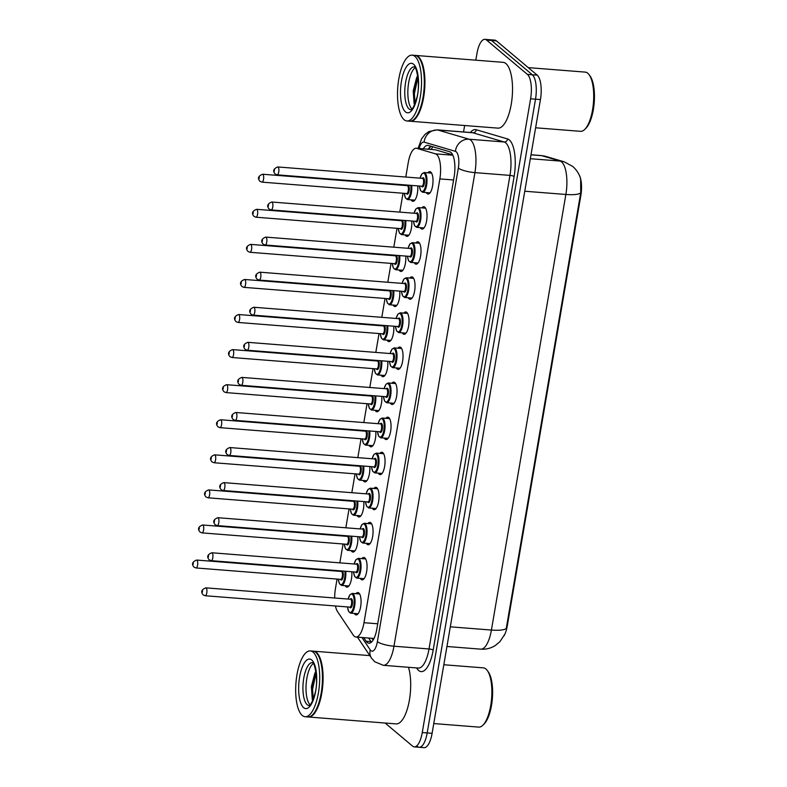 <?xml version="1.0" encoding="UTF-8"?>
<svg xmlns="http://www.w3.org/2000/svg" width="787" height="787" viewBox="0 0 787 787"><rect width="100%" height="100%" fill="white"/><g stroke="black" fill="none" stroke-linecap="round" stroke-linejoin="round"><path stroke-width="1.18" d="M417.749 185.919A11.225 4.004 94.5 0 1 412.86 201.305A11.225 4.004 94.5 0 1 411.906 200.882A11.225 4.004 94.5 0 1 411.089 199.839M411.758 220.999A11.225 4.004 94.5 0 1 406.869 236.375A11.225 4.004 94.5 0 1 405.905 235.952A11.225 4.004 94.5 0 1 405.089 234.92M405.758 256.07A11.225 4.004 94.5 0 1 400.868 271.456A11.225 4.004 94.5 0 1 399.914 271.033A11.225 4.004 94.5 0 1 399.098 269.99M399.766 291.151A11.225 4.004 94.5 0 1 394.877 306.527A11.225 4.004 94.5 0 1 393.913 306.104A11.225 4.004 94.5 0 1 393.097 305.061M393.766 326.221A11.225 4.004 94.5 0 1 388.876 341.607A11.225 4.004 94.5 0 1 387.922 341.184A11.225 4.004 94.5 0 1 387.106 340.141M387.775 361.302A11.225 4.004 94.5 0 1 382.885 376.678A11.225 4.004 94.5 0 1 381.921 376.255A11.225 4.004 94.5 0 1 381.105 375.212M381.784 396.373A11.225 4.004 94.5 0 1 376.884 411.758A11.225 4.004 94.5 0 1 375.93 411.326A11.225 4.004 94.5 0 1 375.114 410.293M375.783 431.443A11.225 4.004 94.5 0 1 370.893 446.829A11.225 4.004 94.5 0 1 369.929 446.406A11.225 4.004 94.5 0 1 369.123 445.363M369.792 466.524A11.225 4.004 94.5 0 1 364.893 481.9A11.225 4.004 94.5 0 1 363.938 481.477A11.225 4.004 94.5 0 1 363.122 480.444M363.791 501.594A11.225 4.004 94.5 0 1 358.902 516.98A11.225 4.004 94.5 0 1 357.947 516.557A11.225 4.004 94.5 0 1 357.131 515.515M357.8 536.675A11.225 4.004 94.5 0 1 352.91 552.051A11.225 4.004 94.5 0 1 351.946 551.628A11.225 4.004 94.5 0 1 351.13 550.585M351.799 571.746A11.225 4.004 94.5 0 1 346.91 587.132A11.225 4.004 94.5 0 1 345.955 586.708A11.225 4.004 94.5 0 1 345.139 585.666M427.833 172.815A11.225 4.004 94.5 0 1 429.81 171.645A11.225 4.004 94.5 0 1 430.774 172.068A11.225 4.004 94.5 0 1 432.781 184.532A11.225 4.004 94.5 0 1 428.049 194.015A11.225 4.004 94.5 0 1 427.095 193.592A11.225 4.004 94.5 0 1 426.279 192.549M421.842 207.886A11.225 4.004 94.5 0 1 423.819 206.715A11.225 4.004 94.5 0 1 424.773 207.138A11.225 4.004 94.5 0 1 426.79 219.612A11.225 4.004 94.5 0 1 422.058 229.096A11.225 4.004 94.5 0 1 421.094 228.673A11.225 4.004 94.5 0 1 420.278 227.63M415.841 242.957A11.225 4.004 94.5 0 1 417.828 241.796A11.225 4.004 94.5 0 1 418.782 242.219A11.225 4.004 94.5 0 1 420.789 254.683A11.225 4.004 94.5 0 1 416.057 264.166A11.225 4.004 94.5 0 1 415.103 263.743A11.225 4.004 94.5 0 1 414.287 262.701M409.85 278.037A11.225 4.004 94.5 0 1 411.827 276.867A11.225 4.004 94.5 0 1 412.791 277.29A11.225 4.004 94.5 0 1 414.798 289.764A11.225 4.004 94.5 0 1 410.066 299.247A11.225 4.004 94.5 0 1 409.112 298.814A11.225 4.004 94.5 0 1 408.296 297.781M403.849 313.108A11.225 4.004 94.5 0 1 405.836 311.947A11.225 4.004 94.5 0 1 406.79 312.37A11.225 4.004 94.5 0 1 408.797 324.834A11.225 4.004 94.5 0 1 404.075 334.318A11.225 4.004 94.5 0 1 403.111 333.895A11.225 4.004 94.5 0 1 402.295 332.852M397.858 348.188A11.225 4.004 94.5 0 1 399.835 347.018A11.225 4.004 94.5 0 1 400.799 347.441A11.225 4.004 94.5 0 1 402.806 359.905A11.225 4.004 94.5 0 1 398.074 369.388A11.225 4.004 94.5 0 1 397.12 368.965A11.225 4.004 94.5 0 1 396.304 367.932M391.857 383.259A11.225 4.004 94.5 0 1 393.844 382.089A11.225 4.004 94.5 0 1 394.799 382.521A11.225 4.004 94.5 0 1 396.815 394.985A11.225 4.004 94.5 0 1 392.083 404.469A11.225 4.004 94.5 0 1 391.119 404.046A11.225 4.004 94.5 0 1 390.303 403.003M385.866 418.34A11.225 4.004 94.5 0 1 387.843 417.169A11.225 4.004 94.5 0 1 388.808 417.592A11.225 4.004 94.5 0 1 390.814 430.056A11.225 4.004 94.5 0 1 386.083 439.54A11.225 4.004 94.5 0 1 385.128 439.116A11.225 4.004 94.5 0 1 384.312 438.074M379.865 453.41A11.225 4.004 94.5 0 1 381.852 452.24A11.225 4.004 94.5 0 1 382.807 452.663A11.225 4.004 94.5 0 1 384.823 465.137A11.225 4.004 94.5 0 1 380.091 474.62A11.225 4.004 94.5 0 1 379.127 474.197A11.225 4.004 94.5 0 1 378.311 473.154M373.874 488.481A11.225 4.004 94.5 0 1 375.852 487.32A11.225 4.004 94.5 0 1 376.816 487.743A11.225 4.004 94.5 0 1 378.822 500.207A11.225 4.004 94.5 0 1 374.091 509.691A11.225 4.004 94.5 0 1 373.136 509.268A11.225 4.004 94.5 0 1 372.32 508.225M367.883 523.562A11.225 4.004 94.5 0 1 369.86 522.391A11.225 4.004 94.5 0 1 370.815 522.814A11.225 4.004 94.5 0 1 372.831 535.288A11.225 4.004 94.5 0 1 368.1 544.761A11.225 4.004 94.5 0 1 367.135 544.338A11.225 4.004 94.5 0 1 366.319 543.305M361.882 558.632A11.225 4.004 94.5 0 1 363.869 557.462A11.225 4.004 94.5 0 1 364.824 557.894A11.225 4.004 94.5 0 1 366.831 570.359A11.225 4.004 94.5 0 1 362.099 579.842A11.225 4.004 94.5 0 1 361.144 579.419A11.225 4.004 94.5 0 1 360.328 578.376M355.891 593.713A11.225 4.004 94.5 0 1 357.869 592.542A11.225 4.004 94.5 0 1 358.833 592.965A11.225 4.004 94.5 0 1 360.84 605.429A11.225 4.004 94.5 0 1 356.108 614.913A11.225 4.004 94.5 0 1 355.144 614.49A11.225 4.004 94.5 0 1 354.337 613.457M335.459 606.01A19.803 7.063 -85.5 0 0 337.584 611.686L353.225 635.05A19.803 7.063 -85.5 0 0 354.298 636.28A19.803 7.063 -85.5 0 0 355.99 637.027A19.803 7.063 -85.5 0 0 363.988 622.704L439.844 178.905A19.803 7.063 -85.5 0 0 435.477 153.849L416.776 148.34A19.803 7.063 -85.5 0 0 416.254 148.241A19.803 7.063 -85.5 0 0 408.256 162.575L405.787 177.036M504.014 635.807A17.826 6.355 -85.5 0 0 507.261 625.95L580.845 195.432A17.826 6.355 -85.5 0 0 579.124 174.871M452.692 154.872L435.536 149.815L416.254 148.241M337.072 579.065L335.459 588.509A19.803 7.063 -85.5 0 0 334.682 598.002M404.449 184.876L404.361 185.407M403.013 193.248L399.796 212.106M398.448 219.947L398.36 220.478M397.022 228.319L393.795 247.187M392.457 255.027L392.369 255.559M391.031 263.399L387.804 282.258M386.466 290.098L386.368 290.629M385.03 298.47L381.803 317.338M380.465 325.179L380.377 325.71M379.039 333.54L375.812 352.409M374.474 360.249L374.376 360.78M373.038 368.621L369.811 387.479M368.473 395.32L368.385 395.851M367.047 403.692L363.82 422.56M362.482 430.4L362.394 430.932M361.046 438.772L357.829 457.631M356.481 465.471L356.393 466.002M355.055 473.843L351.828 492.711M350.49 500.552L350.402 501.083M349.054 508.923L345.837 527.782M344.49 535.622L344.401 536.154M343.063 543.994L339.836 562.862M338.499 570.693L338.41 571.224M504.634 634.509L499.834 641.779L495.259 645.547C490.832 648.311 486.002 649.521 480.759 649.157A26.404 9.424 -85.5 0 0 491.413 630.053A23.108 5.332 9.7 0 0 506.267 628.39L580.717 192.805L580.658 179.18C579.488 174.35 576.832 170.09 572.69 166.401L564.161 161.807A23.108 21.524 106.4 0 0 560.059 161.06L541.82 155.688A26.404 9.424 -85.5 0 0 541.122 155.56L530.999 154.764M475.81 60.176L476.922 53.683A19.803 7.063 94.5 0 1 484.92 39.35L489.839 39.734A19.803 7.063 94.5 0 1 491.531 40.481L532.317 74.775A19.803 7.063 94.5 0 1 535.514 99.182L427.184 732.933A19.803 7.063 94.5 0 1 419.186 747.266L424.104 747.65A19.803 7.063 94.5 0 0 432.102 733.317L540.433 99.565A19.803 7.063 94.5 0 0 537.236 75.159L496.449 40.875A19.803 7.063 94.5 0 0 494.757 40.127L489.839 39.734A19.803 7.063 94.5 0 1 491.531 40.481L532.317 74.775A19.803 7.063 94.5 0 1 535.514 99.182L427.184 732.933A19.803 7.063 94.5 0 1 419.186 747.266A19.803 7.063 94.5 0 1 417.494 746.519M363.702 637.637L366.103 641.228A19.803 7.063 -85.5 0 0 367.175 642.458A19.803 7.063 -85.5 0 0 368.867 643.205A19.803 7.063 -85.5 0 0 376.865 628.872L454.129 176.839A19.803 7.063 -85.5 0 0 449.77 151.773L428.266 145.447A19.803 7.063 -85.5 0 0 427.744 145.349A19.803 7.063 -85.5 0 0 423.298 148.802M484.92 39.35A19.803 7.063 94.5 0 1 486.612 40.098L527.398 74.391A19.803 7.063 94.5 0 1 530.595 98.798L422.265 732.549A19.803 7.063 94.5 0 1 414.267 746.873A19.803 7.063 94.5 0 1 412.575 746.125L385.109 723.037M463.543 131.95L464.645 125.517M428.217 149.186A19.803 7.063 94.5 0 1 430.863 146.215L428.826 149.235M371.425 642.153A19.803 7.063 94.5 0 1 371.021 641.612L368.621 638.031M443.819 664.749L483.385 667.868A29.709 10.595 94.5 0 1 485.923 668.999A29.709 10.595 94.5 0 1 487.242 670.435L488.196 671.734A28.381 10.123 94.5 0 1 492.377 698.374A28.381 10.123 94.5 0 1 484.084 724.04L482.933 725.171A29.709 10.595 94.5 0 1 478.722 727.099L433.765 723.558M487.242 670.435A29.709 10.595 94.5 0 1 491.619 698.315A29.709 10.595 94.5 0 1 482.933 725.171M313.354 651.174A33.005 11.775 94.5 0 1 313.659 651.193A33.005 11.775 94.5 0 1 316.482 652.433A33.005 11.775 94.5 0 1 322.395 689.107A33.005 11.775 94.5 0 1 308.474 716.996A33.005 11.775 94.5 0 1 308.17 716.967M408.492 667.297A33.005 11.775 94.5 0 1 408.689 703.735A33.005 11.775 94.5 0 1 396.087 723.902L308.474 716.996M317.446 654.154A32.68 11.657 94.5 0 1 317.574 654.312A32.68 11.657 94.5 0 1 322.385 684.985A32.68 11.657 94.5 0 1 312.823 714.527A32.68 11.657 94.5 0 1 312.685 714.665M310.275 650.928L313.049 651.144A33.005 11.775 94.5 0 1 315.862 652.393A33.005 11.775 94.5 0 1 317.328 653.987A33.005 11.775 94.5 0 1 322.188 684.965A33.005 11.775 94.5 0 1 312.537 714.812A33.005 11.775 94.5 0 1 307.865 716.947L305.1 716.731A33.005 11.775 94.5 0 1 302.277 715.481A33.005 11.775 94.5 0 1 296.365 678.817A33.005 11.775 94.5 0 1 310.275 650.928A33.005 11.775 94.5 0 1 313.098 652.167A33.005 11.775 94.5 0 1 319.01 688.841A33.005 11.775 94.5 0 1 305.1 716.731M310.098 704.768A21.524 7.683 94.5 0 1 306.182 683.706A21.524 7.683 94.5 0 1 313.344 663.52M315.931 671.439L314.83 673.298L311.367 686.667L312.291 699.328M313.246 699.171L312.557 689.491L316.128 672.855M312.469 699.84L311.573 689.412L315.321 672.393M528.264 67.623L585.223 72.109A29.709 10.595 94.5 0 1 587.761 73.23A29.709 10.595 94.5 0 1 589.079 74.667L590.034 75.965A28.381 10.123 94.5 0 1 594.215 102.615A28.381 10.123 94.5 0 1 585.912 128.271L584.771 129.402A29.709 10.595 94.5 0 1 580.56 131.331L535.603 127.789M589.079 74.667A29.709 10.595 94.5 0 1 593.457 102.556A29.709 10.595 94.5 0 1 584.771 129.402M415.192 55.415A33.005 11.775 94.5 0 1 415.497 55.424A33.005 11.775 94.5 0 1 418.32 56.674A33.005 11.775 94.5 0 1 424.232 93.338A33.005 11.775 94.5 0 1 410.312 121.237A33.005 11.775 94.5 0 1 410.007 121.198M415.497 55.424L503.1 62.33A33.005 11.775 94.5 0 1 505.923 63.57A33.005 11.775 94.5 0 1 511.835 100.244A33.005 11.775 94.5 0 1 497.915 128.133L410.312 121.237M419.284 58.386A32.68 11.657 94.5 0 1 419.402 58.543A32.68 11.657 94.5 0 1 424.223 89.216A32.68 11.657 94.5 0 1 414.66 118.758A32.68 11.657 94.5 0 1 414.523 118.896M412.113 55.159L414.887 55.375A33.005 11.775 94.5 0 1 417.7 56.625A33.005 11.775 94.5 0 1 419.166 58.218A33.005 11.775 94.5 0 1 424.026 89.206A33.005 11.775 94.5 0 1 414.375 119.044A33.005 11.775 94.5 0 1 409.702 121.188L406.928 120.962A33.005 11.775 94.5 0 1 404.115 119.722A33.005 11.775 94.5 0 1 398.202 83.048A33.005 11.775 94.5 0 1 412.113 55.159A33.005 11.775 94.5 0 1 414.936 56.408A33.005 11.775 94.5 0 1 420.848 93.073A33.005 11.775 94.5 0 1 406.928 120.962M411.935 109.009A21.524 7.683 94.5 0 1 408.02 87.947A21.524 7.683 94.5 0 1 415.182 67.751M417.769 75.67L416.667 77.539L413.205 90.908L414.119 103.559M415.083 103.402L414.385 93.732L417.966 77.096M414.296 104.081L413.411 93.653L417.159 76.634M580.845 195.432L580.245 195.383M507.261 625.95L506.651 625.911M432.791 146.775A19.803 18.445 106.4 0 0 431.266 149.432M377.73 623.786L363.988 622.704M435.536 149.815L416.776 148.34M452.85 155.216L435.477 153.849M453.587 179.987L439.844 178.905M580.717 192.805A23.108 5.332 -170.3 0 1 565.873 194.468A26.404 9.424 -85.5 0 0 561.613 161.925A26.404 9.424 -85.5 0 0 560.059 161.06L530.32 158.708M541.122 155.56L545.922 156.446A23.108 21.524 106.4 0 0 541.82 155.688L530.979 154.832M450.302 626.816L491.413 630.053L565.873 194.468L524.762 191.231M540.433 99.565L530.595 98.798M537.236 75.159L527.398 74.391M432.102 733.317L422.265 732.549M496.449 40.875L486.612 40.098M361.931 637.5L370.215 649.865A13.202 4.712 -85.5 0 0 370.923 650.682A13.202 4.712 -85.5 0 0 377.386 641.631L458.329 168.054A13.202 4.712 -85.5 0 0 456.204 151.783A13.202 4.712 -85.5 0 0 455.427 151.35L424.104 142.122A13.202 4.712 -85.5 0 0 419.127 148.468M424.104 142.122A13.202 12.297 106.4 0 1 437.779 130.003L469.111 139.22A26.404 9.424 94.5 0 1 470.665 140.086A26.404 9.424 94.5 0 1 474.925 172.628L393.972 646.206A26.404 9.424 94.5 0 1 383.308 665.31L418.35 668.074A26.404 9.424 -85.5 0 0 429.013 648.97L509.966 175.393A26.404 9.424 -85.5 0 0 505.707 142.85A26.404 9.424 -85.5 0 0 504.152 141.985L472.83 132.757A26.404 9.424 -85.5 0 0 472.131 132.629L437.08 129.865A26.404 9.424 94.5 0 1 437.779 130.003L472.83 132.757A3.305 3.079 -73.6 0 0 476.243 129.727L507.566 138.945A29.709 10.595 94.5 0 1 514.108 176.534L433.165 650.111A3.305 0.757 9.7 0 0 429.013 648.97L393.972 646.206A13.202 3.05 -170.3 0 1 377.386 641.631M507.566 138.945A3.305 3.079 -73.6 0 1 504.152 141.985L469.111 139.22A13.202 12.297 106.4 0 0 455.427 151.35M433.165 650.111A29.709 10.595 94.5 0 1 418.635 670.485A29.709 10.595 94.5 0 1 417.031 668.635L416.549 667.927M470.36 132.491A29.709 10.595 94.5 0 1 476.243 129.727M458.329 168.054A13.202 3.05 -170.3 0 0 474.925 172.628L509.966 175.393A3.305 0.757 9.7 0 1 514.108 176.534M417.11 667.976A3.305 2.814 -33.8 0 1 417.031 668.635M370.215 649.865A13.202 11.244 146.2 0 0 371.543 658.178L357.455 637.145M371.021 641.612L366.103 641.228M348.129 599.055L349.979 594.697L352.232 593.418A9.906 3.532 94.5 0 1 353.078 593.792A9.906 3.532 94.5 0 1 354.848 604.8A9.906 3.532 94.5 0 1 350.677 613.162L358.085 613.752M347.559 606.954A9.237 3.296 -85.5 0 0 349.33 612.109A9.237 3.296 -85.5 0 0 353.845 605.774A9.237 3.296 -85.5 0 0 352.36 594.382A9.237 3.296 -85.5 0 0 348.179 599.064M350.304 599.232A4.624 1.653 94.5 0 1 351.602 598.809A4.624 1.653 94.5 0 1 352.34 604.505A4.624 1.653 94.5 0 1 350.087 607.672A4.624 1.653 94.5 0 1 349.684 607.121M349.91 607.141A3.965 1.417 -85.5 0 0 351.582 603.796A3.965 1.417 -85.5 0 0 350.874 599.399A3.965 1.417 -85.5 0 0 350.54 599.251L205.82 587.85A3.965 1.417 94.5 0 1 206.155 587.997A3.965 1.417 94.5 0 1 206.863 592.395A3.965 1.417 94.5 0 1 205.2 595.739L349.89 607.121M202.544 590.919L202.328 592.188L202.544 590.919M345.749 571.273A9.906 3.532 94.5 0 1 341.479 585.38L339.453 583.757L338.312 579.163M338.361 579.173A9.237 3.296 -85.5 0 0 340.132 584.318A9.237 3.296 -85.5 0 0 343.801 581.278A9.237 3.296 -85.5 0 0 344.873 571.195M342.375 571.008A4.624 1.653 94.5 0 1 342.404 571.028A4.624 1.653 94.5 0 1 343.152 576.723A4.624 1.653 94.5 0 1 340.889 579.891A4.624 1.653 94.5 0 1 340.486 579.34M341.105 571.441A4.624 1.653 94.5 0 1 341.617 570.939M196.002 567.958L340.722 579.36A3.965 1.417 -85.5 0 0 342.384 576.005A3.965 1.417 -85.5 0 0 341.676 571.608A3.965 1.417 -85.5 0 0 341.342 571.46L196.622 560.059A3.965 1.417 94.5 0 1 196.957 560.206A3.965 1.417 94.5 0 1 197.665 564.613A3.965 1.417 94.5 0 1 196.002 567.958L194.074 567.171C191.389 564.161 192.235 561.8 196.622 560.059M193.13 564.397L193.346 563.128L193.13 564.397M339.128 570.752A9.237 3.296 -85.5 0 0 338.99 571.273M354.12 563.984L355.97 559.626L358.233 558.347A9.906 3.532 94.5 0 1 359.079 558.721A9.906 3.532 94.5 0 1 360.849 569.719A9.906 3.532 94.5 0 1 356.668 578.091L364.086 578.671M353.56 571.883A9.237 3.296 -85.5 0 0 355.321 577.028A9.237 3.296 -85.5 0 0 359.846 570.693A9.237 3.296 -85.5 0 0 358.351 559.301A9.237 3.296 -85.5 0 0 354.18 563.984M356.304 564.151A4.624 1.653 94.5 0 1 357.593 563.738A4.624 1.653 94.5 0 1 358.341 569.434A4.624 1.653 94.5 0 1 356.078 572.602A4.624 1.653 94.5 0 1 355.675 572.051M355.891 572.051L355.921 572.07A3.965 1.417 -85.5 0 0 357.583 568.726A3.965 1.417 -85.5 0 0 356.875 564.318A3.965 1.417 -85.5 0 0 356.531 564.171L356.541 564.171M211.191 560.669L209.273 559.882C206.588 556.881 207.434 554.51 211.811 552.769A3.965 1.417 94.5 0 1 212.156 552.927A3.965 1.417 94.5 0 1 212.864 557.324A3.965 1.417 94.5 0 1 211.191 560.669L355.911 572.07M208.535 555.848L208.319 557.107L208.535 555.848M360.121 528.903L361.971 524.545L364.224 523.276A9.906 3.532 94.5 0 1 365.07 523.65A9.906 3.532 94.5 0 1 366.84 534.648A9.906 3.532 94.5 0 1 362.669 543.01L370.077 543.601M359.551 536.813A9.237 3.296 -85.5 0 0 361.312 541.958A9.237 3.296 -85.5 0 0 365.837 535.622A9.237 3.296 -85.5 0 0 364.342 524.231A9.237 3.296 -85.5 0 0 360.171 528.913M362.295 529.08A4.624 1.653 94.5 0 1 363.584 528.667A4.624 1.653 94.5 0 1 364.332 534.353A4.624 1.653 94.5 0 1 362.069 537.531A4.624 1.653 94.5 0 1 361.676 536.98M361.882 536.97L361.922 537A3.965 1.417 -85.5 0 0 363.574 533.645A3.965 1.417 -85.5 0 0 362.866 529.248A3.965 1.417 -85.5 0 0 362.532 529.1L362.541 529.1M217.182 525.598L215.264 524.801C212.579 521.801 213.425 519.43 217.812 517.698A3.965 1.417 94.5 0 1 218.147 517.846A3.965 1.417 94.5 0 1 218.855 522.243A3.965 1.417 94.5 0 1 217.182 525.598L361.902 536.99M214.536 520.768L214.32 522.037L214.536 520.768M366.112 493.833L367.962 489.475L370.215 488.196A9.906 3.532 94.5 0 1 371.061 488.57A9.906 3.532 94.5 0 1 372.841 499.568A9.906 3.532 94.5 0 1 368.66 507.94L376.078 508.52M365.542 501.732A9.237 3.296 -85.5 0 0 367.313 506.887A9.237 3.296 -85.5 0 0 371.828 500.542A9.237 3.296 -85.5 0 0 370.343 489.16A9.237 3.296 -85.5 0 0 366.171 493.833M368.286 494A4.624 1.653 94.5 0 1 369.585 493.587A4.624 1.653 94.5 0 1 370.333 499.283A4.624 1.653 94.5 0 1 368.07 502.45A4.624 1.653 94.5 0 1 367.667 501.899M367.903 501.919A3.965 1.417 -85.5 0 0 369.575 498.574A3.965 1.417 -85.5 0 0 368.857 494.177A3.965 1.417 -85.5 0 0 368.523 494.02L223.803 482.618A3.965 1.417 94.5 0 1 224.138 482.775A3.965 1.417 94.5 0 1 224.856 487.173A3.965 1.417 94.5 0 1 223.183 490.517L367.883 501.899M220.527 485.697L220.311 486.966L220.527 485.697M372.113 458.762L373.963 454.404L376.216 453.125A9.906 3.532 94.5 0 1 377.062 453.499A9.906 3.532 94.5 0 1 378.832 464.497A9.906 3.532 94.5 0 1 374.661 472.869L382.069 473.449M371.543 466.661A9.237 3.296 -85.5 0 0 373.304 471.807A9.237 3.296 -85.5 0 0 377.829 465.471A9.237 3.296 -85.5 0 0 376.334 454.079A9.237 3.296 -85.5 0 0 372.162 458.762M374.287 458.929A4.624 1.653 94.5 0 1 375.576 458.516A4.624 1.653 94.5 0 1 376.324 464.212A4.624 1.653 94.5 0 1 374.061 467.38A4.624 1.653 94.5 0 1 373.668 466.829M373.894 466.848A3.965 1.417 -85.5 0 0 375.566 463.494A3.965 1.417 -85.5 0 0 374.858 459.096A3.965 1.417 -85.5 0 0 374.514 458.949L229.804 447.547A3.965 1.417 94.5 0 1 230.138 447.695A3.965 1.417 94.5 0 1 230.847 452.102A3.965 1.417 94.5 0 1 229.174 455.447L373.894 466.848M226.518 450.617L226.302 451.886L226.518 450.617M351.75 536.193A9.906 3.532 94.5 0 1 347.48 550.3L345.454 548.687L344.303 544.092M344.362 544.092A9.237 3.296 -85.5 0 0 346.123 549.247A9.237 3.296 -85.5 0 0 349.802 546.208A9.237 3.296 -85.5 0 0 350.864 536.124M348.375 535.927A4.624 1.653 94.5 0 1 348.395 535.947A4.624 1.653 94.5 0 1 349.143 541.643A4.624 1.653 94.5 0 1 346.88 544.811A4.624 1.653 94.5 0 1 346.487 544.26M347.106 536.37A4.624 1.653 94.5 0 1 347.618 535.868M347.333 536.38L202.613 524.988A3.965 1.417 94.5 0 1 202.957 525.136A3.965 1.417 94.5 0 1 203.666 529.533A3.965 1.417 94.5 0 1 201.993 532.878L346.713 544.279A3.965 1.417 -85.5 0 0 348.385 540.935A3.965 1.417 -85.5 0 0 347.677 536.537A3.965 1.417 -85.5 0 0 347.333 536.38L347.352 536.38M199.121 529.326L199.337 528.057L199.121 529.326M345.119 535.672A9.237 3.296 -85.5 0 0 344.981 536.203M357.741 501.122A9.906 3.532 94.5 0 1 353.471 515.229L351.445 513.606L350.304 509.022M350.353 509.022A9.237 3.296 -85.5 0 0 352.123 514.167A9.237 3.296 -85.5 0 0 355.793 511.137A9.237 3.296 -85.5 0 0 356.855 501.053M354.366 500.857A4.624 1.653 94.5 0 1 354.396 500.876A4.624 1.653 94.5 0 1 355.134 506.572A4.624 1.653 94.5 0 1 352.881 509.74A4.624 1.653 94.5 0 1 352.478 509.189M353.097 501.289A4.624 1.653 94.5 0 1 353.609 500.798M353.333 501.309L208.614 489.908A3.965 1.417 94.5 0 1 208.948 490.055A3.965 1.417 94.5 0 1 209.657 494.462A3.965 1.417 94.5 0 1 207.994 497.807L352.714 509.209A3.965 1.417 -85.5 0 0 354.376 505.864A3.965 1.417 -85.5 0 0 353.668 501.457A3.965 1.417 -85.5 0 0 353.333 501.309L353.343 501.309M205.122 494.246L205.338 492.987L205.122 494.246M351.12 500.601A9.237 3.296 -85.5 0 0 350.972 501.122M363.732 466.042A9.906 3.532 94.5 0 1 359.472 480.149L357.436 478.535L356.295 473.941M356.354 473.951A9.237 3.296 -85.5 0 0 358.115 479.096A9.237 3.296 -85.5 0 0 361.794 476.056A9.237 3.296 -85.5 0 0 362.856 465.973M360.357 465.776A4.624 1.653 94.5 0 1 360.387 465.796A4.624 1.653 94.5 0 1 361.135 471.492A4.624 1.653 94.5 0 1 358.872 474.659A4.624 1.653 94.5 0 1 358.469 474.118M359.098 466.219A4.624 1.653 94.5 0 1 359.61 465.717M213.985 462.736L358.705 474.128A3.965 1.417 -85.5 0 0 360.377 470.783A3.965 1.417 -85.5 0 0 359.669 466.386A3.965 1.417 -85.5 0 0 359.325 466.238L214.605 454.837A3.965 1.417 94.5 0 1 214.949 454.984A3.965 1.417 94.5 0 1 215.658 459.382A3.965 1.417 94.5 0 1 213.985 462.736L212.067 461.939C209.381 458.939 210.227 456.568 214.605 454.837M211.113 459.175L211.329 457.906L211.113 459.175M357.111 465.52A9.237 3.296 -85.5 0 0 356.973 466.052M309.055 705.526A21.524 7.683 94.5 0 1 307.235 704.709A21.524 7.683 94.5 0 1 303.379 680.814A21.524 7.683 94.5 0 1 312.439 662.615L312.705 662.792C313.157 659.231 319.581 679.348 314.741 694.321C310.452 708.28 308.711 704.759 309.055 705.526L309.075 705.526M311.76 660.018A24.82 8.854 94.5 0 1 315.764 690.612A24.82 8.854 94.5 0 1 303.615 707.641A24.82 8.854 94.5 0 1 299.611 677.036A24.82 8.854 94.5 0 1 311.76 660.018M410.893 109.757A21.524 7.683 94.5 0 1 409.073 108.95A21.524 7.683 94.5 0 1 405.207 85.055A21.524 7.683 94.5 0 1 414.277 66.846L414.542 67.023C414.995 63.462 421.419 83.579 416.579 98.552C412.28 112.521 410.548 108.99 410.893 109.757L410.893 109.757M413.598 64.249A24.82 8.854 94.5 0 1 417.592 94.853A24.82 8.854 94.5 0 1 405.453 111.872A24.82 8.854 94.5 0 1 401.449 81.277A24.82 8.854 94.5 0 1 413.598 64.249M378.104 423.681L379.954 419.323L382.207 418.045A9.906 3.532 94.5 0 1 383.053 418.418A9.906 3.532 94.5 0 1 384.833 429.427A9.906 3.532 94.5 0 1 380.652 437.788L388.07 438.369M377.534 431.581A9.237 3.296 -85.5 0 0 379.304 436.736A9.237 3.296 -85.5 0 0 383.82 430.4A9.237 3.296 -85.5 0 0 382.334 419.009A9.237 3.296 -85.5 0 0 378.163 423.691M380.278 423.859A4.624 1.653 94.5 0 1 381.577 423.436A4.624 1.653 94.5 0 1 382.325 429.131A4.624 1.653 94.5 0 1 380.062 432.299A4.624 1.653 94.5 0 1 379.659 431.748M379.895 431.768A3.965 1.417 -85.5 0 0 381.557 428.423A3.965 1.417 -85.5 0 0 380.849 424.026A3.965 1.417 -85.5 0 0 380.514 423.878L235.795 412.477A3.965 1.417 94.5 0 1 236.13 412.624A3.965 1.417 94.5 0 1 236.848 417.021A3.965 1.417 94.5 0 1 235.175 420.366L379.895 431.768M232.519 415.546L232.303 416.815L232.519 415.546M384.105 388.611L385.955 384.253L388.207 382.974A9.906 3.532 94.5 0 1 389.053 383.348A9.906 3.532 94.5 0 1 390.824 394.346A9.906 3.532 94.5 0 1 386.653 402.718L394.061 403.298M383.535 396.51A9.237 3.296 -85.5 0 0 385.296 401.655A9.237 3.296 -85.5 0 0 389.821 395.32A9.237 3.296 -85.5 0 0 388.325 383.928A9.237 3.296 -85.5 0 0 384.154 388.611M386.279 388.778A4.624 1.653 94.5 0 1 387.568 388.365A4.624 1.653 94.5 0 1 388.316 394.061A4.624 1.653 94.5 0 1 386.053 397.228A4.624 1.653 94.5 0 1 385.66 396.678M385.886 396.697A3.965 1.417 -85.5 0 0 387.558 393.352A3.965 1.417 -85.5 0 0 386.85 388.945A3.965 1.417 -85.5 0 0 386.506 388.798L241.786 377.396A3.965 1.417 94.5 0 1 242.13 377.544A3.965 1.417 94.5 0 1 242.839 381.951A3.965 1.417 94.5 0 1 241.166 385.296L385.886 396.697M238.51 380.475L238.294 381.734L238.51 380.475M390.096 353.53L391.946 349.172L394.198 347.893A9.906 3.532 94.5 0 1 395.044 348.277A9.906 3.532 94.5 0 1 396.825 359.275A9.906 3.532 94.5 0 1 392.644 367.637L400.062 368.227M389.526 361.44A9.237 3.296 -85.5 0 0 391.296 366.585A9.237 3.296 -85.5 0 0 395.812 360.249A9.237 3.296 -85.5 0 0 394.326 348.857A9.237 3.296 -85.5 0 0 390.145 353.54M392.27 353.707A4.624 1.653 94.5 0 1 393.569 353.284A4.624 1.653 94.5 0 1 394.307 358.98A4.624 1.653 94.5 0 1 392.054 362.148A4.624 1.653 94.5 0 1 391.651 361.607M391.887 361.617A3.965 1.417 -85.5 0 0 393.549 358.272A3.965 1.417 -85.5 0 0 392.841 353.875A3.965 1.417 -85.5 0 0 392.506 353.727L247.787 342.325A3.965 1.417 94.5 0 1 248.121 342.473A3.965 1.417 94.5 0 1 248.83 346.87A3.965 1.417 94.5 0 1 247.167 350.225L391.857 361.597M244.511 345.395L244.295 346.664L244.511 345.395M369.733 430.971A9.906 3.532 94.5 0 1 365.463 445.078L363.437 443.455L362.295 438.871M362.345 438.871A9.237 3.296 -85.5 0 0 364.115 444.025A9.237 3.296 -85.5 0 0 367.785 440.986A9.237 3.296 -85.5 0 0 368.847 430.902M366.358 430.705A4.624 1.653 94.5 0 1 366.388 430.725A4.624 1.653 94.5 0 1 367.126 436.421A4.624 1.653 94.5 0 1 364.873 439.589A4.624 1.653 94.5 0 1 364.47 439.038M365.089 431.138A4.624 1.653 94.5 0 1 365.601 430.646M219.986 427.656L364.696 439.057A3.965 1.417 -85.5 0 0 366.368 435.713A3.965 1.417 -85.5 0 0 365.66 431.306A3.965 1.417 -85.5 0 0 365.325 431.158L220.606 419.756A3.965 1.417 94.5 0 1 220.94 419.914A3.965 1.417 94.5 0 1 221.649 424.311A3.965 1.417 94.5 0 1 219.986 427.656L218.058 426.869C215.372 423.868 216.218 421.498 220.606 419.756M217.114 424.095L217.33 422.835L217.114 424.095M363.112 430.45A9.237 3.296 -85.5 0 0 362.964 430.971M375.724 395.891A9.906 3.532 94.5 0 1 371.454 409.997L369.428 408.384L368.286 403.79M368.346 403.8A9.237 3.296 -85.5 0 0 370.106 408.945A9.237 3.296 -85.5 0 0 373.786 405.905A9.237 3.296 -85.5 0 0 374.848 395.822M372.349 395.625A4.624 1.653 94.5 0 1 372.379 395.654A4.624 1.653 94.5 0 1 373.127 401.35A4.624 1.653 94.5 0 1 370.864 404.518A4.624 1.653 94.5 0 1 370.461 403.967M371.09 396.068A4.624 1.653 94.5 0 1 371.592 395.566M225.977 392.585L370.697 403.987A3.965 1.417 -85.5 0 0 372.369 400.632A3.965 1.417 -85.5 0 0 371.661 396.235A3.965 1.417 -85.5 0 0 371.316 396.087L226.597 384.686A3.965 1.417 94.5 0 1 226.941 384.833A3.965 1.417 94.5 0 1 227.65 389.231A3.965 1.417 94.5 0 1 225.977 392.585L224.059 391.788C221.373 388.788 222.219 386.427 226.597 384.686M223.105 389.024L223.321 387.755L223.105 389.024M369.103 395.369A9.237 3.296 -85.5 0 0 368.965 395.9M381.725 360.82A9.906 3.532 94.5 0 1 377.455 374.927L375.429 373.313L374.287 368.719M374.337 368.719A9.237 3.296 -85.5 0 0 376.097 373.874A9.237 3.296 -85.5 0 0 379.777 370.834A9.237 3.296 -85.5 0 0 380.839 360.751M378.35 360.554A4.624 1.653 94.5 0 1 378.37 360.574A4.624 1.653 94.5 0 1 379.118 366.27A4.624 1.653 94.5 0 1 376.855 369.437A4.624 1.653 94.5 0 1 376.461 368.887M377.081 360.997A4.624 1.653 94.5 0 1 377.593 360.495M377.317 361.007L232.598 349.615A3.965 1.417 94.5 0 1 232.932 349.762A3.965 1.417 94.5 0 1 233.641 354.16A3.965 1.417 94.5 0 1 231.968 357.505L376.688 368.906A3.965 1.417 -85.5 0 0 378.36 365.562A3.965 1.417 -85.5 0 0 377.652 361.164A3.965 1.417 -85.5 0 0 377.317 361.007L377.327 361.017M229.106 353.953L229.322 352.684L229.106 353.953M375.094 360.298A9.237 3.296 -85.5 0 0 374.956 360.83M396.097 318.46L397.947 314.102L400.199 312.823A9.906 3.532 94.5 0 1 401.045 313.196A9.906 3.532 94.5 0 1 402.816 324.195A9.906 3.532 94.5 0 1 398.645 332.567L406.053 333.147M395.527 326.359A9.237 3.296 -85.5 0 0 397.287 331.514A9.237 3.296 -85.5 0 0 401.813 325.169A9.237 3.296 -85.5 0 0 400.317 313.787A9.237 3.296 -85.5 0 0 396.146 318.46M398.271 318.627A4.624 1.653 94.5 0 1 399.56 318.214A4.624 1.653 94.5 0 1 400.308 323.91A4.624 1.653 94.5 0 1 398.045 327.077A4.624 1.653 94.5 0 1 397.642 326.526M397.878 326.546A3.965 1.417 -85.5 0 0 399.55 323.201A3.965 1.417 -85.5 0 0 398.842 318.794A3.965 1.417 -85.5 0 0 398.497 318.646L253.778 307.245A3.965 1.417 94.5 0 1 254.122 307.402A3.965 1.417 94.5 0 1 254.831 311.8A3.965 1.417 94.5 0 1 253.158 315.144L397.858 326.526M250.502 310.324L250.286 311.583L250.502 310.324M402.088 283.389L403.938 279.031L406.19 277.752A9.906 3.532 94.5 0 1 407.036 278.126A9.906 3.532 94.5 0 1 408.807 289.124A9.906 3.532 94.5 0 1 404.636 297.486L412.044 298.076M401.518 291.288A9.237 3.296 -85.5 0 0 403.288 296.433A9.237 3.296 -85.5 0 0 407.804 290.098A9.237 3.296 -85.5 0 0 406.318 278.706A9.237 3.296 -85.5 0 0 402.137 283.389M404.262 283.556A4.624 1.653 94.5 0 1 405.561 283.143A4.624 1.653 94.5 0 1 406.299 288.839A4.624 1.653 94.5 0 1 404.046 292.007A4.624 1.653 94.5 0 1 403.642 291.456M403.869 291.475A3.965 1.417 -85.5 0 0 405.541 288.121A3.965 1.417 -85.5 0 0 404.833 283.723A3.965 1.417 -85.5 0 0 404.498 283.576L259.779 272.174A3.965 1.417 94.5 0 1 260.113 272.322A3.965 1.417 94.5 0 1 260.822 276.719A3.965 1.417 94.5 0 1 259.159 280.074L403.849 291.446M256.503 275.243L256.287 276.512L256.503 275.243M408.079 248.308L409.929 243.95L412.191 242.671A9.906 3.532 94.5 0 1 413.037 243.045A9.906 3.532 94.5 0 1 414.808 254.053A9.906 3.532 94.5 0 1 410.637 262.415L418.045 262.996M407.518 256.208A9.237 3.296 -85.5 0 0 409.279 261.363A9.237 3.296 -85.5 0 0 413.805 255.027A9.237 3.296 -85.5 0 0 412.309 243.636A9.237 3.296 -85.5 0 0 408.138 248.318M410.263 248.485A4.624 1.653 94.5 0 1 411.552 248.062A4.624 1.653 94.5 0 1 412.299 253.758A4.624 1.653 94.5 0 1 410.037 256.926A4.624 1.653 94.5 0 1 409.633 256.375M409.85 256.375L409.879 256.395A3.965 1.417 -85.5 0 0 411.542 253.05A3.965 1.417 -85.5 0 0 410.834 248.653A3.965 1.417 -85.5 0 0 410.489 248.495L410.499 248.505M265.15 244.993L263.232 244.206C260.546 241.206 261.392 238.835 265.77 237.103A3.965 1.417 94.5 0 1 266.114 237.251A3.965 1.417 94.5 0 1 266.823 241.648A3.965 1.417 94.5 0 1 265.15 244.993L409.87 256.395M262.494 240.173L262.278 241.442L262.494 240.173M414.08 213.238L415.93 208.88L418.182 207.601A9.906 3.532 94.5 0 1 419.028 207.975A9.906 3.532 94.5 0 1 420.799 218.973A9.906 3.532 94.5 0 1 416.628 227.345L424.036 227.925M413.509 221.137A9.237 3.296 -85.5 0 0 415.27 226.282A9.237 3.296 -85.5 0 0 419.796 219.947A9.237 3.296 -85.5 0 0 418.31 208.555A9.237 3.296 -85.5 0 0 414.129 213.238M416.254 213.405A4.624 1.653 94.5 0 1 417.553 212.992A4.624 1.653 94.5 0 1 418.291 218.688A4.624 1.653 94.5 0 1 416.028 221.855A4.624 1.653 94.5 0 1 415.634 221.304M415.841 221.304L415.88 221.324A3.965 1.417 -85.5 0 0 417.533 217.979A3.965 1.417 -85.5 0 0 416.825 213.572A3.965 1.417 -85.5 0 0 416.49 213.425L416.5 213.425M271.141 209.922L269.223 209.135C266.537 206.135 267.383 203.764 271.771 202.023A3.965 1.417 94.5 0 1 272.105 202.17A3.965 1.417 94.5 0 1 272.814 206.578A3.965 1.417 94.5 0 1 271.141 209.922L415.861 221.324M268.495 205.102L268.278 206.361L268.495 205.102M420.071 178.157L421.921 173.799L424.173 172.52A9.906 3.532 94.5 0 1 425.019 172.894A9.906 3.532 94.5 0 1 426.8 183.902A9.906 3.532 94.5 0 1 422.619 192.264L430.036 192.854M419.501 186.057A9.237 3.296 -85.5 0 0 421.271 191.211A9.237 3.296 -85.5 0 0 425.787 184.876A9.237 3.296 -85.5 0 0 424.301 173.484A9.237 3.296 -85.5 0 0 420.13 178.167M422.255 178.334A4.624 1.653 94.5 0 1 423.544 177.911A4.624 1.653 94.5 0 1 424.291 183.607A4.624 1.653 94.5 0 1 422.029 186.775A4.624 1.653 94.5 0 1 421.625 186.224M421.862 186.244A3.965 1.417 -85.5 0 0 423.534 182.899A3.965 1.417 -85.5 0 0 422.816 178.501A3.965 1.417 -85.5 0 0 422.481 178.354L277.762 166.952A3.965 1.417 94.5 0 1 278.106 167.1A3.965 1.417 94.5 0 1 278.814 171.497A3.965 1.417 94.5 0 1 277.142 174.842L421.842 186.224M274.486 170.022L274.269 171.291L274.486 170.022M387.716 325.749A9.906 3.532 94.5 0 1 383.446 339.856L381.42 338.233L380.278 333.639M380.328 333.649A9.237 3.296 -85.5 0 0 382.098 338.794A9.237 3.296 -85.5 0 0 385.778 335.754A9.237 3.296 -85.5 0 0 386.84 325.68M384.341 325.484A4.624 1.653 94.5 0 1 384.371 325.503A4.624 1.653 94.5 0 1 385.118 331.199A4.624 1.653 94.5 0 1 382.856 334.367A4.624 1.653 94.5 0 1 382.452 333.816M383.072 325.916A4.624 1.653 94.5 0 1 383.584 325.425M237.969 322.434L382.689 333.836A3.965 1.417 -85.5 0 0 384.361 330.491A3.965 1.417 -85.5 0 0 383.643 326.084A3.965 1.417 -85.5 0 0 383.308 325.936L238.589 314.534A3.965 1.417 94.5 0 1 238.923 314.682A3.965 1.417 94.5 0 1 239.642 319.089A3.965 1.417 94.5 0 1 237.969 322.434L236.051 321.647C233.355 318.646 234.211 316.276 238.589 314.534M235.097 318.873L235.313 317.614L235.097 318.873M381.095 325.228A9.237 3.296 -85.5 0 0 380.957 325.749M393.716 290.669A9.906 3.532 94.5 0 1 389.447 304.776L387.42 303.162L386.279 298.568M386.328 298.568A9.237 3.296 -85.5 0 0 388.089 303.723A9.237 3.296 -85.5 0 0 391.769 300.683A9.237 3.296 -85.5 0 0 392.831 290.6M390.342 290.403A4.624 1.653 94.5 0 1 390.362 290.423A4.624 1.653 94.5 0 1 391.109 296.119A4.624 1.653 94.5 0 1 388.847 299.286A4.624 1.653 94.5 0 1 388.453 298.735M389.073 290.846A4.624 1.653 94.5 0 1 389.585 290.344M243.96 287.353L388.68 298.755A3.965 1.417 -85.5 0 0 390.352 295.41A3.965 1.417 -85.5 0 0 389.644 291.013A3.965 1.417 -85.5 0 0 389.299 290.865L244.59 279.464A3.965 1.417 94.5 0 1 244.924 279.611A3.965 1.417 94.5 0 1 245.633 284.009A3.965 1.417 94.5 0 1 243.96 287.353L242.042 286.566C239.356 283.566 240.202 281.195 244.59 279.464M241.088 283.802L241.304 282.533L241.088 283.802M387.086 290.147A9.237 3.296 -85.5 0 0 386.948 290.678M399.707 255.598A9.906 3.532 94.5 0 1 395.438 269.705L393.411 268.082L392.27 263.497M392.32 263.497A9.237 3.296 -85.5 0 0 394.09 268.642A9.237 3.296 -85.5 0 0 397.769 265.613A9.237 3.296 -85.5 0 0 398.832 255.529M396.333 255.332A4.624 1.653 94.5 0 1 396.363 255.352A4.624 1.653 94.5 0 1 397.11 261.048A4.624 1.653 94.5 0 1 394.848 264.216A4.624 1.653 94.5 0 1 394.444 263.665M395.064 255.765A4.624 1.653 94.5 0 1 395.576 255.273M249.961 252.283L394.68 263.684A3.965 1.417 -85.5 0 0 396.343 260.34A3.965 1.417 -85.5 0 0 395.635 255.932A3.965 1.417 -85.5 0 0 395.3 255.785L250.581 244.383A3.965 1.417 94.5 0 1 250.915 244.531A3.965 1.417 94.5 0 1 251.624 248.938A3.965 1.417 94.5 0 1 249.961 252.283L248.033 251.496C245.347 248.495 246.203 246.124 250.581 244.383M247.088 248.722L247.305 247.462L247.088 248.722M393.087 255.077A9.237 3.296 -85.5 0 0 392.949 255.598M405.708 220.517A9.906 3.532 94.5 0 1 401.439 234.624L399.412 233.011L398.261 228.417M398.32 228.427A9.237 3.296 -85.5 0 0 400.081 233.572A9.237 3.296 -85.5 0 0 403.761 230.532A9.237 3.296 -85.5 0 0 404.823 220.449M402.334 220.252A4.624 1.653 94.5 0 1 402.354 220.281A4.624 1.653 94.5 0 1 403.101 225.967A4.624 1.653 94.5 0 1 400.839 229.145A4.624 1.653 94.5 0 1 400.445 228.594M401.065 220.694A4.624 1.653 94.5 0 1 401.577 220.193M401.291 220.714L256.572 209.312A3.965 1.417 94.5 0 1 256.916 209.46A3.965 1.417 94.5 0 1 257.624 213.857A3.965 1.417 94.5 0 1 255.952 217.212L400.672 228.604A3.965 1.417 -85.5 0 0 402.344 225.259A3.965 1.417 -85.5 0 0 401.636 220.862A3.965 1.417 -85.5 0 0 401.291 220.714L401.311 220.714M253.08 213.651L253.296 212.382L253.08 213.651M399.078 219.996A9.237 3.296 -85.5 0 0 398.94 220.527M411.699 185.447A9.906 3.532 94.5 0 1 407.43 199.554L405.403 197.93L404.262 193.346M404.311 193.346A9.237 3.296 -85.5 0 0 406.082 198.501A9.237 3.296 -85.5 0 0 409.752 195.461A9.237 3.296 -85.5 0 0 410.814 185.378M408.325 185.181A4.624 1.653 94.5 0 1 408.355 185.201A4.624 1.653 94.5 0 1 409.092 190.897A4.624 1.653 94.5 0 1 406.84 194.064A4.624 1.653 94.5 0 1 406.436 193.513M407.056 185.614A4.624 1.653 94.5 0 1 407.568 185.122M407.292 185.634L262.573 174.232A3.965 1.417 94.5 0 1 262.907 174.389A3.965 1.417 94.5 0 1 263.615 178.787A3.965 1.417 94.5 0 1 261.953 182.131L406.672 193.533A3.965 1.417 -85.5 0 0 408.335 190.188A3.965 1.417 -85.5 0 0 407.627 185.791A3.965 1.417 -85.5 0 0 407.292 185.634L407.302 185.634M259.08 178.58L259.297 177.311L259.08 178.58M405.079 184.925A9.237 3.296 -85.5 0 0 404.931 185.447M371.818 638.277L373.068 640.146M374.002 638.454L355.99 637.027M545.922 156.446L564.161 161.807M480.759 649.157L446.937 646.491M371.543 658.178L374.73 661.759L383.308 665.31M414.267 746.873L419.186 747.266M437.08 129.865L428.777 131.616L425.019 134.38L421.596 138.827L418.084 148.389M347.51 606.954L348.651 611.548L350.677 613.162M205.82 587.85C201.433 589.581 200.587 591.952 203.272 594.952L205.2 595.739M352.232 593.418L359.639 594.008M341.479 585.38L348.897 585.961M339.069 570.742L338.931 571.273M353.501 571.883L354.642 576.468L356.668 578.091M211.811 552.769L356.531 564.171M358.233 558.347L365.64 558.927M359.502 536.803L360.643 541.397L362.669 543.01M217.812 517.698L362.532 529.1M364.224 523.276L371.631 523.857M365.493 501.732L366.634 506.326L368.66 507.94M223.803 482.618C219.425 484.359 218.57 486.73 221.265 489.73L223.183 490.517M370.215 488.196L377.632 488.776M371.494 466.652L372.635 471.246L374.661 472.869M229.804 447.547C225.416 449.288 224.57 451.659 227.256 454.66L229.174 455.447M376.216 453.125L383.623 453.705M201.993 532.878L200.075 532.091C197.389 529.09 198.235 526.719 202.613 524.988M347.48 550.3L354.888 550.88M345.07 535.672L344.932 536.193M207.994 497.807L206.066 497.02C203.38 494.02 204.226 491.649 208.614 489.908M353.471 515.229L360.879 515.81M351.061 500.591L350.923 501.122M359.472 480.149L366.88 480.739M357.052 465.52L356.924 466.042M313.659 651.193L369.821 655.61M377.485 431.581L378.626 436.175L380.652 437.788M235.795 412.477C231.417 414.208 230.561 416.579 233.247 419.579L235.175 420.366M382.207 418.045L389.624 418.635M383.476 396.51L384.627 401.095L386.653 402.718M241.786 377.396C237.408 379.137 236.562 381.508 239.248 384.509L241.166 385.296M388.207 382.974L395.615 383.554M389.476 361.43L390.618 366.024L392.644 367.637M247.787 342.325C243.399 344.057 242.553 346.428 245.239 349.428L247.167 350.225M394.198 347.893L401.616 348.484M365.463 445.078L372.871 445.658M363.053 430.44L362.915 430.971M371.454 409.997L378.872 410.588M369.044 395.369L368.906 395.9M231.968 357.505L230.05 356.718C227.364 353.717 228.21 351.346 232.598 349.615M377.455 374.927L384.863 375.507M375.045 360.298L374.907 360.82M395.468 326.359L396.609 330.943L398.645 332.567M253.778 307.245C249.4 308.986 248.554 311.357 251.24 314.357L253.158 315.144M400.199 312.823L407.607 313.403M401.468 291.279L402.61 295.873L404.636 297.486M259.779 272.174C255.391 273.915 254.545 276.276 257.231 279.287L259.159 280.074M406.19 277.752L413.608 278.332M407.459 256.208L408.601 260.802L410.637 262.415M265.77 237.103L410.489 248.495M412.191 242.671L419.599 243.262M413.46 221.127L414.601 225.721L416.628 227.345M271.771 202.023L416.49 213.425M418.182 207.601L425.59 208.181M419.451 186.057L420.592 190.651L422.619 192.264M277.762 166.952C273.384 168.684 272.538 171.054 275.224 174.055L277.142 174.842M424.173 172.52L431.591 173.11M383.446 339.856L390.864 340.437M381.036 325.218L380.898 325.749M389.447 304.776L396.855 305.366M387.037 290.147L386.899 290.669M395.438 269.705L402.855 270.285M393.028 255.067L392.89 255.598M255.952 217.212L254.034 216.415C251.348 213.415 252.194 211.044 256.572 209.312M401.439 234.624L408.847 235.215M399.029 219.996L398.891 220.517M261.953 182.131L260.025 181.344C257.339 178.344 258.185 175.973 262.573 174.232M407.43 199.554L414.838 200.134M405.02 184.915L404.882 185.447"/></g></svg>

